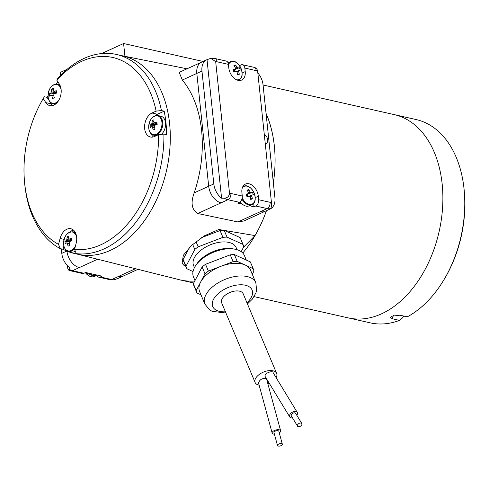 <?xml version="1.0" encoding="UTF-8"?>
<svg xmlns="http://www.w3.org/2000/svg" width="489" height="489" viewBox="0 0 489 489"><rect width="100%" height="100%" fill="white"/><g stroke="black" fill="none" stroke-linecap="round" stroke-linejoin="round"><path stroke-width="0.73" d="M123.142 276.108L118.21 278.363A15.067 10 -114.5 0 1 117.825 278.522L114.016 279.885L110.123 279.739A5.024 3.35 102.7 0 0 111.724 279.543A15.067 10 65.5 0 0 115.123 279.598M243.534 247.196L255.026 235.582L224.439 230.447L240.136 237.611A30.636 16.663 -22.8 0 1 240.246 237.874L243.106 244.671A30.636 16.663 -22.8 0 1 243.718 246.847L241.187 251.67M193.033 271.548L186.737 268.675A30.636 16.663 -22.8 0 1 186.621 268.412L183.766 261.615A30.636 16.663 -22.8 0 1 183.149 259.439L189.39 247.544M201.376 237.709L220.056 230.551A30.636 16.663 -22.8 0 1 223.76 230.331L218.815 229.518L204.219 235.9L191.425 245.557L183.32 255.295L182.159 262.984L183.613 265.099L185.453 265.637M182.061 262.727A32.641 17.757 157.2 0 0 183.613 265.099M135.447 268.712L118.564 276.426A15.067 10 65.5 0 0 123.338 276.022L137.965 269.347M201.327 62.268L179.194 72.372L182.324 80.037A102.464 68.393 -77.3 0 1 194.182 192.886C190.521 202.898 191.706 209.769 197.752 213.51L237.898 221.939L243.932 220.967L265.111 211.291A15.067 10 -114.5 0 1 260.337 211.694A15.067 10 65.5 0 0 265.111 211.291A15.067 10 65.5 0 0 265.307 211.199M121.773 55.66A101.712 67.892 102.7 0 1 121.785 55.66A101.712 67.892 102.7 0 1 150.753 210.948A101.712 67.892 102.7 0 1 76.981 254.06L179.457 279.745A104.188 69.542 -77.3 0 0 194.787 280.986M255.026 235.582A104.188 69.542 -77.3 0 0 266.432 210.686M273.351 182.825A104.188 69.542 -77.3 0 0 266.059 113.424M121.785 55.66L123.613 56.033A101.755 67.916 102.7 0 1 124.933 56.314L187.012 68.802M203.082 61.461L123.589 43.509L101.547 53.57M124.933 56.314L123.589 43.509M67.134 69.285L60.385 72.366L60.691 75.263M97.36 275.136A10.043 6.669 -114.5 0 1 97.134 275.246A10.043 6.669 -114.5 0 1 90.294 273.54L102.03 276.187L100.324 276.97L111.724 279.543L118.558 276.426A15.067 10 65.5 0 0 118.564 276.426M90.294 273.54L85.618 272.483L83.906 273.265A5.024 3.35 102.7 0 1 82.311 273.461L70.911 270.888A5.024 3.35 -77.3 0 0 72.513 270.686L83.906 273.265M97.611 259.231L79.346 267.569A15.067 10 65.5 0 1 66.932 251.108A15.067 10 65.5 0 0 79.34 267.569L72.513 270.686A15.067 10 65.5 0 1 68.961 269.176L69.56 267.624A15.067 10 -114.5 0 1 61.791 253.333L61.327 248.889M253.675 203.149L254.06 206.78L255.765 205.997A5.024 3.35 -77.3 0 0 258.687 199.738L270.087 202.312A5.024 3.35 102.7 0 1 267.165 208.571L255.765 205.997M254.06 206.78L249.396 205.728M240.209 201.737A10.043 6.669 65.5 0 0 242.318 204.127L237.642 203.069L239.353 202.293L227.953 199.72A15.067 10 -114.5 0 1 224.402 198.204C227.611 197.862 229.304 196.12 229.488 192.978A10.043 6.669 65.5 0 0 230.875 193.455L242.275 196.028A5.024 3.35 102.7 0 1 239.353 202.293M239.488 65.599L240.936 64.933A5.024 3.35 -77.3 0 1 242.538 64.737L253.938 67.311A5.024 3.35 102.7 0 1 256.248 70.654L244.848 68.075A5.024 3.35 -77.3 0 0 242.538 64.737M116.437 54.456A101.7 67.879 102.7 0 1 161.449 110.557L156.132 111.119A97.928 65.367 -77.3 0 0 56.767 80.11L57.885 78.24A101.7 67.879 102.7 0 1 116.437 54.456L122.818 55.899A101.7 67.879 102.7 0 1 167.831 111.999A101.7 67.879 102.7 0 1 148.369 214.86A101.7 67.879 102.7 0 1 78.014 254.298L74.371 253.473A101.7 67.879 -77.3 0 0 79.059 254.274L76.321 253.657L74.554 249.372A97.928 65.367 -77.3 0 0 158.601 134.628L163.919 134.065A101.7 67.879 102.7 0 1 76.321 253.657M76.681 237.605A9.676 6.461 -77.3 0 0 68.955 232.556A9.676 6.461 -77.3 0 0 63.637 244.463A9.676 6.461 -77.3 0 0 68.521 250.973A9.676 6.461 -77.3 0 0 75.471 245.912M65 241.413A16.137 14.395 -141 0 0 65.257 243.834A16.271 5.483 -6 0 1 66.7 242.862A2.537 1.693 -77.3 0 0 67.39 243.412A16.271 10.801 65.5 0 0 68.13 246.144L69.89 245.344A16.271 10.801 -114.5 0 1 69.151 242.611A2.537 1.693 -77.3 0 0 69.664 241.505A16.271 5.483 -6 0 1 72.036 240.741A16.137 4.78 77.6 0 1 71.779 238.32A16.271 5.483 174 0 0 69.414 239.084A2.537 1.693 -77.3 0 0 68.723 238.528A16.271 10.801 -114.5 0 1 68.906 236.01A16.137 9.676 17.2 0 0 67.146 236.81A16.271 10.801 65.5 0 0 66.962 239.335A2.537 1.693 -77.3 0 0 66.449 240.435A16.271 5.483 174 0 0 65 241.413L69.805 241.456M69.389 243.656L67.39 243.412M66.962 239.335L71.131 240.71L71.058 239.995L70.22 239.317M67.146 236.81L68.729 238.094M71.932 239.922A2.139 1.424 -77.3 0 0 71.131 240.71A2.139 1.424 -77.3 0 0 70.96 241.065M71.657 239.72L71.058 239.995M66.7 242.862L69.31 243.32M70.899 241.224L66.449 240.435M69.414 239.084L71.92 239.793M74.793 248.467A10.043 6.705 -77.3 0 1 68.539 251.377L71.357 252.012A10.043 6.705 -77.3 0 0 75.312 251.212M61.168 89.988A9.676 6.461 -77.3 0 0 53.442 84.939A9.676 6.461 -77.3 0 0 48.124 96.853A9.676 6.461 -77.3 0 0 52.274 103.203A9.676 6.461 -77.3 0 0 58.882 100.104M49.487 93.796A16.137 14.395 -141 0 0 49.737 96.217A16.271 5.483 -6 0 1 51.186 95.245A2.537 1.693 -77.3 0 0 51.877 95.795A16.271 10.801 65.5 0 0 52.616 98.527L54.371 97.727A16.271 10.801 -114.5 0 1 53.637 94.994A2.537 1.693 -77.3 0 0 54.151 93.888A16.271 5.483 -6 0 1 56.522 93.124A16.137 4.78 77.6 0 1 56.266 90.703A16.271 5.483 174 0 0 53.894 91.467A2.537 1.693 -77.3 0 0 53.209 90.911A16.271 10.801 -114.5 0 1 53.393 88.393A16.137 9.676 17.2 0 0 51.632 89.194A16.271 10.801 65.5 0 0 51.449 91.718A2.537 1.693 -77.3 0 0 50.929 92.824A16.271 5.483 174 0 0 49.487 93.796L54.291 93.839M53.876 96.04L51.877 95.795M51.449 91.718L55.618 93.093L55.544 92.378L54.707 91.7M51.632 89.194L53.209 90.483M56.418 92.305A2.139 1.424 -77.3 0 0 55.618 93.093A2.139 1.424 -77.3 0 0 55.44 93.448M56.143 92.103L55.544 92.378M51.186 95.245L53.796 95.703M55.379 93.607L50.929 92.824M53.894 91.467L56.406 92.177M148.76 128.252A9.676 6.461 -77.3 0 0 159.457 131.59A9.676 6.461 -77.3 0 0 157.813 115.899A9.676 6.461 -77.3 0 0 148.76 128.252M150.123 125.196A16.137 14.395 -141 0 0 150.38 127.623A16.271 5.483 -6 0 1 151.822 126.645A2.537 1.693 -77.3 0 0 152.513 127.201A16.271 10.801 65.5 0 0 153.253 129.927L155.013 129.127A16.271 10.801 -114.5 0 1 154.273 126.394A2.537 1.693 -77.3 0 0 154.787 125.294A16.271 5.483 -6 0 1 157.158 124.524A16.137 4.78 77.6 0 1 156.902 122.103A16.271 5.483 174 0 0 154.536 122.867A2.537 1.693 -77.3 0 0 153.846 122.317A16.271 10.801 -114.5 0 1 154.029 119.793A16.137 9.676 17.2 0 0 152.268 120.6A16.271 10.801 65.5 0 0 152.085 123.118A2.537 1.693 -77.3 0 0 151.572 124.224A16.271 5.483 174 0 0 150.123 125.196L154.927 125.239M154.512 127.44L152.513 127.201M152.085 123.118L156.254 124.499L156.18 123.778L155.343 123.1M152.268 120.6L153.852 121.883M157.055 123.705A2.139 1.424 -77.3 0 0 156.254 124.499A2.139 1.424 -77.3 0 0 156.083 124.848M156.78 123.503L156.18 123.778M151.822 126.645L154.432 127.103M156.022 125.007L151.572 124.224M154.536 122.867L157.042 123.583M161.339 134.341A10.043 6.705 -77.3 0 0 165.52 122.88A10.043 6.705 -77.3 0 0 160.905 116.205L158.088 115.569C152.067 115.814 148.956 120.056 148.754 128.301C149.249 132.067 150.881 134.353 153.662 135.166A10.043 6.705 -77.3 0 0 162.415 126.84A10.043 6.705 -77.3 0 0 158.088 115.569M58.527 244.372L60.294 248.656A101.7 67.879 102.7 0 1 24.75 184.225L24.584 182.476A97.928 65.367 -77.3 0 0 58.527 244.372L60.08 238.479A12.555 8.38 -77.3 0 1 70.862 228.736A12.555 8.38 -77.3 0 1 76.107 243.479L74.554 249.372M48.05 95.74A101.7 67.879 -77.3 0 0 47.066 97.366L44.328 96.749L43.209 98.625A97.928 65.367 -77.3 0 0 24.584 182.476M63.888 246.016L63.032 249.274L60.294 248.656M73.436 230.056A12.555 8.38 -77.3 0 0 70.049 231.969M63.032 249.274A101.7 67.879 -77.3 0 0 74.371 253.473M156.132 111.119L151.981 113.008A12.555 8.38 -77.3 0 0 144.622 125.82A12.555 8.38 -77.3 0 0 150.453 137.012A12.555 8.38 -77.3 0 0 154.457 136.523L158.601 134.628M161.449 110.557L164.188 111.174A101.7 67.879 -77.3 0 1 166.657 134.683L163.919 134.065M164.188 111.174L157.452 114.249A12.555 8.38 -77.3 0 0 155.172 115.759M151.107 133.742A12.555 8.38 -77.3 0 0 153.35 136.926M43.209 98.625L45.801 102.617A12.555 8.38 -77.3 0 0 49.817 105.612A12.555 8.38 -77.3 0 0 59.627 98.619A12.555 8.38 -77.3 0 0 59.358 84.108L56.767 80.11M47.066 97.366L49.407 100.978M49.682 101.4L51.272 103.857A12.555 8.38 -77.3 0 0 52.708 105.52M57.946 81.938A101.7 67.879 -77.3 0 0 56.229 84.047M265.27 143.784A5.024 3.331 65.5 0 0 266.126 143.577A5.024 3.331 65.5 0 0 267.593 139.212A5.024 3.331 65.5 0 0 264.304 134.573M242.22 197.819A9.676 6.424 65.5 0 0 251.939 204.151A9.676 6.424 65.5 0 0 254.176 193.088A9.676 6.424 65.5 0 0 244.555 186.285A9.676 6.424 65.5 0 0 242.251 188.039M248.699 189.646A16.137 5.599 -42.5 0 0 247.061 190.178A16.271 12.133 72 0 1 248.522 192.587A2.537 1.681 65.5 0 0 248.29 193.589A16.271 0.923 158.4 0 0 246.077 194.365A16.137 5.99 -110.3 0 1 247.031 196.767A16.271 0.923 -21.6 0 1 249.243 195.991A2.537 1.681 65.5 0 0 250.13 196.627A16.271 12.133 72 0 1 250.729 199.426A16.137 3.961 178.5 0 0 252.367 198.895A16.271 12.133 -108 0 0 251.768 196.095A2.537 1.681 65.5 0 0 252 195.093A16.271 0.923 -21.6 0 1 253.351 194.714A16.137 15.55 80.2 0 0 252.397 192.311A16.271 0.923 158.4 0 0 251.053 192.69A2.537 1.681 65.5 0 0 250.16 192.055A16.271 12.133 -108 0 0 248.699 189.646L247.721 191.175M249.482 196.223L252 195.093M246.169 194.579L248.29 193.589M251.053 192.69L246.884 194.555L252.397 192.311M247.837 196.48A2.139 1.418 65.5 0 0 246.884 194.555A2.139 1.418 65.5 0 0 246.639 194.359M248.155 196.364L247.373 194.396M248.333 193.143L250.16 192.055M251.768 196.095L250.13 196.639M252.367 198.895L250.588 198.583M242.318 204.127A10.043 6.669 65.5 0 0 249.158 205.832L251.798 204.628C259.934 201.529 252.031 182.941 243.98 186.15A11.302 7.5 -114.5 0 0 243.198 185.997M236.639 79.829A9.676 6.424 65.5 0 0 238.583 79.64A9.676 6.424 65.5 0 0 239.696 65.899A9.676 6.424 65.5 0 0 228.473 64.725M235.6 65.043A16.137 5.599 -42.5 0 0 233.962 65.575A16.271 12.133 72 0 1 235.429 67.977A2.537 1.681 65.5 0 0 235.191 68.986A16.271 0.923 158.4 0 0 232.984 69.756A16.137 5.99 -110.3 0 1 233.938 72.158A16.271 0.923 -21.6 0 1 236.144 71.382A2.537 1.681 65.5 0 0 237.031 72.024A16.271 12.133 72 0 1 237.636 74.823A16.137 3.961 178.5 0 0 239.274 74.291A16.271 12.133 -108 0 0 238.669 71.492A2.537 1.681 65.5 0 0 238.907 70.483A16.271 0.923 -21.6 0 1 240.252 70.104A16.137 15.55 80.2 0 0 239.298 67.702A16.271 0.923 158.4 0 0 237.954 68.087A2.537 1.681 65.5 0 0 237.067 67.445A16.271 12.133 -108 0 0 235.6 65.043L234.622 66.565M233.076 69.97L235.191 68.986M235.233 68.539L237.067 67.445M237.954 68.087L233.791 69.945A2.139 1.418 65.5 0 0 233.546 69.756M234.738 71.871A2.139 1.418 65.5 0 0 233.791 69.945L239.298 67.702M235.056 71.761L234.274 69.786M236.383 71.614L238.907 70.483M238.669 71.492L237.037 72.03M239.274 74.291L237.495 73.973M257.825 72.965A15.067 10 65.5 0 1 263.058 84.866L274.916 197.721A15.067 10 65.5 0 1 270.234 208.95A15.067 10 65.5 0 1 269.849 209.115L270.564 208.626A15.067 10 -114.5 0 1 267.165 208.571L260.331 211.694A15.067 10 -114.5 0 1 260.331 211.694L237.898 221.939M217.037 61.797A5.024 3.35 -77.3 0 0 214.726 58.46L226.126 61.033A5.024 3.35 102.7 0 1 228.436 64.371L217.037 61.797A10.043 6.669 65.5 0 0 215.686 61.657L210.832 58.313L207.024 59.676A15.067 10 65.5 0 0 206.639 59.835A15.067 10 65.5 0 0 201.957 71.07L213.815 183.919A15.067 10 65.5 0 0 221.584 198.21L224.402 198.204M197.752 213.51L221.12 202.837A15.067 10 -114.5 0 1 208.693 186.26L196.829 73.411A15.067 10 -114.5 0 1 201.517 62.176L206.639 59.835M253.938 67.311L256.701 68.307L257.636 71.125L271.438 202.452C271.639 205.673 271.346 207.727 270.564 208.626M242.275 196.028L241.902 192.501A11.302 7.5 -114.5 0 1 245.417 184.078A11.302 7.5 -114.5 0 1 258.314 196.211L258.687 199.738M238.803 80.447A11.302 7.5 65.5 0 0 239.213 79.75M228.436 64.371L228.803 67.898A11.302 7.5 65.5 0 0 241.707 80.031A11.302 7.5 65.5 0 0 245.221 71.602L244.848 68.075M215.686 61.657L229.488 192.978M207.024 59.676L221.584 198.21M91.058 276.652A9.676 6.424 -114.5 0 1 85.367 272.599L94.493 276.45A10.043 6.669 -114.5 0 1 85.636 272.489M67.024 265.234L68.148 269.891L68.961 269.176M96.81 275.393A5.024 3.35 -77.3 0 0 98.723 277.165A5.024 3.35 -77.3 0 0 100.324 276.97M223.76 230.331A30.636 16.663 -22.8 0 1 224.188 230.331L224.439 230.447M276.108 377.624A11.675 6.351 157.2 0 0 276.652 373.425L243.18 293.785A11.675 6.351 157.2 0 0 229.958 292.453A11.675 6.351 157.2 0 0 221.651 302.832L255.124 382.477A11.675 6.351 157.2 0 0 259.133 385.161M252.275 274.274L253.919 271.132A30.636 16.663 157.2 0 0 253.308 268.956A30.636 16.663 157.2 0 0 253.198 268.693L250.337 261.896A30.636 16.663 -22.8 0 1 250.454 262.153L253.308 268.956M225.93 313.009L212.171 311.34L209.72 309.953L204.909 304.152A27.622 15.025 -22.8 0 1 204.61 303.321A27.622 15.025 -22.8 0 1 225.307 279.292A27.622 15.025 -22.8 0 1 255.839 282.746L250.533 270.124A27.622 15.025 157.2 0 0 245.496 265.179L253.198 268.693M234.39 254.61L237.251 261.413A30.636 16.663 157.2 0 0 233.119 261.633L230.258 254.836A30.636 16.663 -22.8 0 1 234.39 254.61L250.337 261.896M237.251 261.413L244.952 264.928A27.622 15.025 157.2 0 0 220.759 266.364L233.119 261.633M205.545 264.298L208.4 271.102A30.636 16.663 157.2 0 0 204.995 273.767L202.14 266.963A30.636 16.663 -22.8 0 1 205.545 264.298L230.258 254.836M208.4 271.102L220.759 266.364A27.622 15.025 157.2 0 0 200.753 281.853L204.995 273.767M196.829 292.691L193.968 285.894A30.636 16.663 -22.8 0 1 193.357 283.718L196.211 290.515A30.636 16.663 157.2 0 0 196.829 292.691A30.636 16.663 157.2 0 0 196.939 292.954L200.979 294.8M196.211 290.515L200.453 282.428A27.622 15.025 157.2 0 0 199.604 291.523L204.909 304.152M237.049 249.714L236.163 247.593A23.099 12.567 157.2 0 0 209.995 244.958A23.099 12.567 157.2 0 0 193.565 265.49L194.457 267.611M186.621 268.412A30.636 16.663 -22.8 0 1 186.009 266.236L194.793 249.482A30.636 16.663 -22.8 0 1 198.198 246.817L222.911 237.354A30.636 16.663 -22.8 0 1 227.043 237.128L242.99 244.414A30.636 16.663 -22.8 0 1 243.106 244.671M192.666 244.427L194.793 249.482M186.009 266.236L183.149 259.439M220.056 230.551L222.911 237.354M198.198 246.817L196.01 241.621M240.136 237.611L242.99 244.414M227.043 237.128L224.188 230.331M193.357 283.718L202.14 266.963M197.898 275.056A27.622 15.025 157.2 0 0 197.599 275.625M242.636 258.375A27.622 15.025 157.2 0 0 242.092 258.131M195.783 265.429L197.073 263.559A25.11 13.655 -22.8 0 1 232.324 248.742L234.561 249.127A27.622 15.025 157.2 0 0 195.783 265.429A27.622 15.025 157.2 0 0 193.179 276.12A27.622 15.025 157.2 0 0 193.479 276.957L195.001 280.576M246.297 260.05L244.408 255.551A27.622 15.025 157.2 0 0 239.372 250.606A27.622 15.025 157.2 0 0 234.561 249.127M200.753 281.853A27.622 15.025 157.2 0 0 200.453 282.428M245.496 265.179A27.622 15.025 157.2 0 0 244.952 264.928M272.165 433.101L258.498 382.826C259.83 379.641 262.104 378.211 265.313 378.535L266.749 379.678L280.643 430.791A4.395 2.035 164.8 0 0 279.243 429.782A4.395 2.035 164.8 0 0 274.415 430.509A4.395 2.035 164.8 0 0 272.165 433.101A4.395 2.035 164.8 0 0 274.421 434.214M279.268 432.899A4.395 2.035 164.8 0 0 280.643 430.791M296.792 415.253A4.395 2.696 148.7 0 0 297.251 412.386L273.137 372.74C273.394 370.155 263.919 372.991 265.179 376.561L289.745 416.952A4.395 2.696 148.7 0 0 291.077 417.826A4.395 2.696 148.7 0 0 292.501 417.863M276.652 373.425A11.675 6.351 157.2 0 0 263.43 372.098A11.675 6.351 157.2 0 0 255.124 382.477M267.917 383.981A11.675 6.351 157.2 0 0 269.317 383.37M297.251 412.386A4.395 2.696 148.7 0 0 292.098 412.368A4.395 2.696 148.7 0 0 289.745 416.952M301.829 423.535L295.643 413.364A2.512 1.54 148.7 0 0 292.697 413.352A2.512 1.54 148.7 0 0 291.352 415.974L297.538 426.145A2.512 1.54 148.7 0 0 298.302 426.646A2.512 1.54 148.7 0 0 301.053 425.736A2.512 1.54 148.7 0 0 301.829 423.535A2.512 1.54 148.7 0 0 298.889 423.523A2.512 1.54 148.7 0 0 297.538 426.145M282.33 444.171L278.828 431.286A2.512 1.161 164.8 0 0 278.027 430.711A2.512 1.161 164.8 0 0 275.264 431.127A2.512 1.161 164.8 0 0 273.981 432.606L277.483 445.491A2.512 1.161 164.8 0 0 280.215 445.95A2.512 1.161 164.8 0 0 282.33 444.171A2.512 1.161 164.8 0 0 281.53 443.596A2.512 1.161 164.8 0 0 278.773 444.012A2.512 1.161 164.8 0 0 277.483 445.491M178.075 279.396A104.206 69.554 -77.3 0 0 180.514 280.014A104.206 69.554 -77.3 0 0 194.775 281.01M242.776 253.051A104.206 69.554 -77.3 0 0 266.45 210.68M273.357 182.88A104.206 69.554 -77.3 0 0 266.053 113.369M254.109 296.634L348.309 317.911A104.206 69.554 -77.3 0 0 381.518 313.828A104.206 69.554 -77.3 0 0 442.594 207.495A104.206 69.554 -77.3 0 0 394.22 114.609L263.07 84.994M349.128 318.082L370.204 322.844A104.2 69.554 102.7 0 0 399.531 320.387L392.233 318.736L390.454 317.349L391.933 316.175L399.959 315.209L407.258 316.854A104.2 69.554 102.7 0 0 443.798 279.989A104.2 69.554 102.7 0 0 464.147 189.879A104.2 69.554 102.7 0 0 416.108 119.56L395.033 114.799M399.531 320.387L402.478 317.911A6.278 4.193 102.7 0 1 404.061 316.132M464.147 189.879L464.257 191.04A101.7 67.879 102.7 0 1 444.397 278.993L443.798 279.989M221.12 202.837L227.953 199.72A5.024 3.35 -77.3 0 0 230.875 193.455M194.182 192.886L208.693 186.266M182.324 80.037L201.957 71.07M75.881 233.76A10.043 6.705 -77.3 0 0 72.965 231.78C66.944 232.03 63.833 236.273 63.631 244.512C64.126 248.284 65.758 250.57 68.539 251.377M55.275 104.267L53.02 103.76A10.043 6.705 -77.3 0 0 56.51 103.228M60.367 86.15A10.043 6.705 -77.3 0 0 57.445 84.169C51.424 84.414 48.319 88.656 48.118 96.895C48.613 100.667 50.245 102.953 53.02 103.76M64.083 239.384L60.08 238.479M157.452 114.249L151.981 113.008M51.272 103.857L45.801 102.617M243.925 186.175A10.043 6.669 65.5 0 0 243.455 186.358A10.043 6.669 65.5 0 0 242.758 186.749M241.933 199.029A10.043 6.669 65.5 0 0 251.798 204.628M237.947 80.288A10.043 6.669 65.5 0 0 238.229 80.208A10.043 6.669 65.5 0 0 238.699 80.025C247.141 76.767 238.345 57.5 230.356 61.748A10.043 6.669 65.5 0 0 228.296 63.582M208.693 186.26L213.815 183.919M257.636 71.125A10.043 6.669 65.5 0 0 256.248 70.654M270.087 202.312A10.043 6.669 65.5 0 0 271.438 202.452M255.215 197.629L258.314 196.211M242.122 73.02L245.221 71.602M66.791 251.046L61.791 253.333M246.945 302.74A21.345 11.608 157.2 0 0 238.394 284.898A21.345 11.608 157.2 0 0 212.507 305.931A21.345 11.608 157.2 0 0 225.417 311.793M392.233 318.736A6.278 4.193 102.7 0 1 393.517 315.607M75.214 232.293L72.965 231.78M59.695 84.676L57.445 84.169M156.18 135.734L153.662 135.166M266.126 143.577L265.289 143.962M242.813 186.645L243.98 186.15M238.057 80.312L238.699 80.025M228.039 62.806L230.356 61.748M265.105 211.291L270.234 208.95M214.726 58.46L210.832 58.313M97.134 275.246L94.493 276.45M70.911 270.888L68.148 269.891M98.723 277.165L110.123 279.739M255.839 282.746L256.615 290.258L255.894 292.966L252.336 299.134L247.458 303.956M193.736 283.003L180.514 280.014"/></g></svg>

